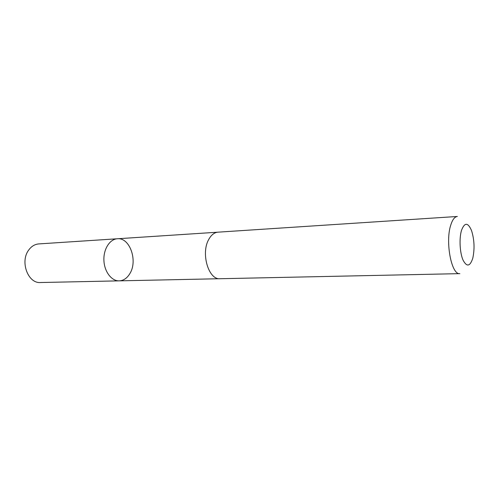 <?xml version="1.0" encoding="UTF-8"?>
<svg xmlns="http://www.w3.org/2000/svg" width="499" height="499" viewBox="0 0 499 499"><rect width="100%" height="100%" fill="white"/><g stroke="black" fill="none" stroke-linecap="round" stroke-linejoin="round"><path stroke-width="0.75" d="M129.765 273.77C127.008 278.267 123.484 280.631 119.199 280.856C111.576 281.137 104.347 271.699 103.911 260.434C103.368 249.176 109.755 239.152 117.371 238.765C129.883 237.287 138.055 261.021 129.765 273.77M38.791 243.917C34.811 244.242 31.456 246.281 28.711 250.036C19.798 261.551 27.988 283.657 40.463 282.528L119.199 280.856C111.576 281.137 104.347 271.699 103.911 260.434C103.368 249.176 109.755 239.152 117.371 238.765L38.791 243.917M208.788 239.37C200.629 253.161 208.551 280.045 220.059 278.723L459.829 273.639C451.514 275.199 445.096 241.815 450.772 225.043C452.499 219.591 454.695 216.734 457.352 216.472L218.038 232.16C214.37 232.484 211.283 234.886 208.788 239.37M461.475 230.444C459.092 238.416 459.804 252.525 462.953 259.917C466.74 267.208 470.014 266.641 472.778 258.233C474.774 248.951 474.374 239.769 471.586 230.7C467.975 222.261 464.606 222.18 461.475 230.444M217.651 232.197L117.371 238.765M219.672 278.723L119.199 280.856"/></g></svg>
